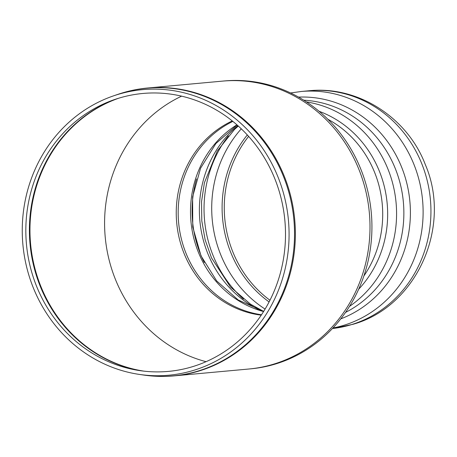 <?xml version="1.0" encoding="UTF-8"?>
<svg xmlns="http://www.w3.org/2000/svg" width="457" height="457" viewBox="0 0 457 457"><rect width="100%" height="100%" fill="white"/><g stroke="black" fill="none" stroke-linecap="round" stroke-linejoin="round"><path stroke-width="0.69" d="M364.355 185.531A144.549 134.398 84.7 0 1 248.751 369.022A144.549 134.398 -95.3 0 0 364.355 185.531A144.549 134.398 -95.3 0 0 222.273 81.14A144.549 134.398 84.7 0 1 364.355 185.531M261.204 315.159A101.643 94.508 84.7 0 1 177.436 228.986A101.643 94.508 84.7 0 1 232.282 120.928M232.859 121.396A101.643 94.508 -95.3 0 0 179.355 228.711A101.643 94.508 -95.3 0 0 261.473 314.759A101.643 94.508 -95.3 0 1 182.143 241.879A101.643 94.508 -95.3 0 1 232.859 121.396M174.123 375.883L250.687 368.845A144.549 134.398 -95.3 0 0 366.291 185.353A144.549 134.398 -95.3 0 0 224.204 80.963L147.645 88.007A144.549 134.398 -95.3 0 1 289.732 192.397A144.549 134.398 -95.3 0 1 199.418 370.89A144.549 134.398 -95.3 0 1 174.123 375.883C163.886 376.819 153.672 376.534 143.481 375.026A144.458 134.312 84.7 0 0 198.635 370.873A144.458 134.312 84.7 0 0 288.287 190.352A144.458 134.312 84.7 0 0 117.672 94.439C127.417 91.097 137.408 88.949 147.645 88.007M228.42 135.798A116.164 108.006 -95.3 0 0 208.569 242.227A116.164 108.006 -95.3 0 0 243.444 299.107M248.625 136.392A110.885 103.099 -95.3 0 0 228.586 239.377A110.885 103.099 -95.3 0 0 269.95 300.238M27.848 271.658A143.389 133.324 -95.3 0 0 139.139 374.386A143.389 133.324 -95.3 0 0 288.43 220.211A143.389 133.324 -95.3 0 0 113.519 95.861A143.389 133.324 -95.3 0 0 27.848 271.658M31.276 270.607A139.551 129.748 -95.3 0 0 139.585 370.581A139.551 129.748 -95.3 0 0 284.871 220.542A139.551 129.748 -95.3 0 0 114.65 99.523A139.551 129.748 -95.3 0 0 31.276 270.607M181.618 96.153A140.716 130.839 -95.3 0 0 110.074 263.58A140.716 130.839 -95.3 0 0 206.038 361.676M349.479 306.413A111.548 103.71 -95.3 0 0 394.014 189.038A111.548 103.71 -95.3 0 0 306.476 101.917M345.515 312.428A111.548 103.71 -95.3 0 0 401.617 189.912A111.548 103.71 -95.3 0 0 303.802 100.203M358.608 289.315A107.304 99.769 -95.3 0 0 319.1 111.291M363.852 276.011A104.944 97.575 -95.3 0 0 327.898 119.294M236.926 124.818A101.643 94.508 -95.3 0 0 194.471 240.742A101.643 94.508 -95.3 0 0 263.558 311.543M196.584 178.887A108.246 100.643 -95.3 0 0 196.31 241.839A108.246 100.643 -95.3 0 0 204.285 262.552M237.84 125.629A108.246 100.643 -95.3 0 0 203.599 241.17A108.246 100.643 -95.3 0 0 260.798 310.594M241.296 128.817A116.164 108.006 -95.3 0 0 216.241 241.525A116.164 108.006 -95.3 0 0 265.077 309.075M247.311 134.946A112.148 104.27 -95.3 0 0 226.472 239.811A112.148 104.27 -95.3 0 0 269.082 301.928M351.639 324.579A119.466 111.074 -95.3 0 0 428.843 188.21A119.466 111.074 -95.3 0 0 308.846 90.777C357.98 85.505 407.455 117.54 425.318 164.583C452.076 226.535 416.927 306.521 352.878 324.333L332.416 328.537A119.466 111.074 -95.3 0 0 351.639 324.579M332.913 328.006A119.466 111.074 -95.3 0 0 343.818 325.298A119.466 111.074 -95.3 0 0 421.063 189.175A119.466 111.074 -95.3 0 0 301.483 91.457A119.466 111.074 -95.3 0 0 301.026 91.497L308.846 90.777M340.751 318.872A114.233 106.213 -95.3 0 0 408.232 189.752A114.233 106.213 -95.3 0 0 298.558 97.101M143.898 371.141A140.716 130.839 84.7 0 1 35.452 270.447A140.716 130.839 84.7 0 1 118.791 98.181M116.781 98.815A140.642 130.765 -95.3 0 0 34.886 270.487A140.642 130.765 -95.3 0 0 141.807 370.89M237.103 124.978L215.881 143.544L200.572 168.222L192.608 196.887L192.763 227.009L201.04 255.874L216.664 280.924L238.177 299.969L263.638 311.423M238.297 126.035L234.43 129.542L217.315 150.976L204.416 182.72L201.537 201.651L201.788 220.914L205.159 239.879L211.54 257.925L230.437 286.973L250.613 304.242L263.649 311.4M301.483 91.457L290.583 92.965M139.139 374.386L143.481 375.026M113.519 95.861L117.672 94.439"/></g></svg>
